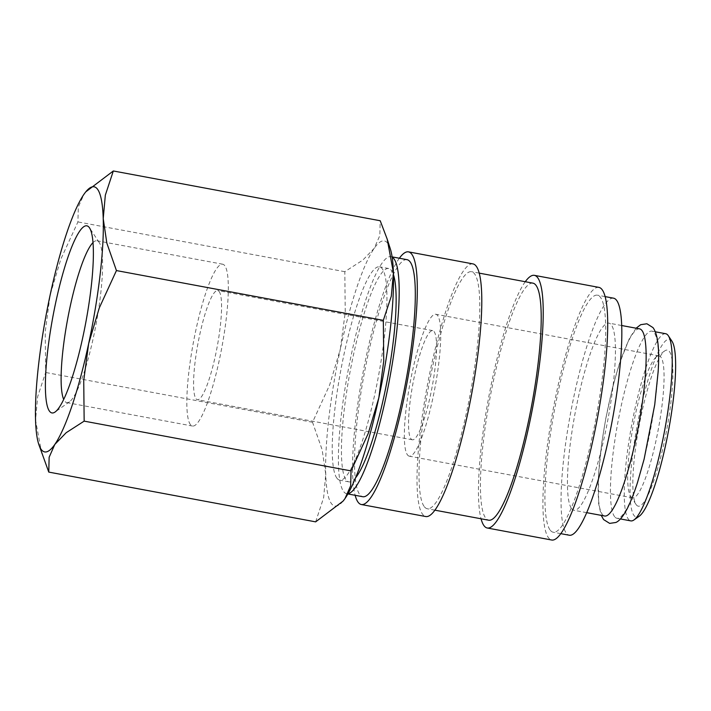 <?xml version="1.0" encoding="UTF-8"?>
<svg xmlns="http://www.w3.org/2000/svg" width="711" height="711" viewBox="0 0 711 711"><rect width="100%" height="100%" fill="white"/><g stroke="black" fill="none" stroke-linecap="round" stroke-linejoin="round"><path stroke-width="0.53" stroke-dasharray="3.56 2.67" d="M614.695 516.764A95.194 16.7 100.6 0 1 619.379 414.584A95.194 16.7 100.6 0 1 651.88 331.148A95.194 16.7 100.6 0 1 654.156 332.686A95.194 16.7 100.6 0 1 649.472 434.874A95.194 16.7 100.6 0 1 616.979 518.301A95.194 16.7 100.6 0 1 614.695 516.764M407.021 259.666A120.577 21.152 -79.4 0 0 365.854 365.347A120.577 21.152 -79.4 0 0 359.926 494.785A120.577 21.152 -79.4 0 0 362.814 496.731M392.143 257.124A120.577 21.152 -79.4 0 0 390.899 256.662A120.577 21.152 -79.4 0 0 349.732 362.343A120.577 21.152 -79.4 0 0 343.804 491.772A120.577 21.152 -79.4 0 0 346.692 493.718A120.577 21.152 -79.4 0 0 348.017 493.736M472.966 263.897A128.504 22.548 -79.4 0 0 429.089 376.528A128.504 22.548 -79.4 0 0 422.769 514.48A128.504 22.548 -79.4 0 0 425.845 516.55M532.93 283.147A120.577 21.152 -79.4 0 0 491.763 388.828A120.577 21.152 -79.4 0 0 485.826 518.257A120.577 21.152 -79.4 0 0 488.724 520.212M424.414 506.81A120.577 21.152 -79.4 0 0 427.302 508.756A120.577 21.152 -79.4 0 0 468.469 403.075A120.577 21.152 -79.4 0 0 474.397 273.637A120.577 21.152 -79.4 0 0 471.509 271.691A120.577 21.152 -79.4 0 0 430.342 377.372A120.577 21.152 -79.4 0 0 424.414 506.81M598.866 287.368A128.504 22.548 -79.4 0 0 554.998 400.009A128.504 22.548 -79.4 0 0 548.679 537.96A128.504 22.548 -79.4 0 0 551.754 540.031M613.54 298.176A120.577 21.152 -79.4 0 0 572.373 403.857A120.577 21.152 -79.4 0 0 566.445 533.294A120.577 21.152 -79.4 0 0 569.333 535.241M550.323 530.29A120.577 21.152 -79.4 0 0 553.211 532.237A120.577 21.152 -79.4 0 0 594.369 426.556A120.577 21.152 -79.4 0 0 600.306 297.118A120.577 21.152 -79.4 0 0 597.418 295.172A120.577 21.152 -79.4 0 0 556.251 400.853A120.577 21.152 -79.4 0 0 550.323 530.29M639.598 328.855A95.194 16.7 -79.4 0 0 607.096 412.291A95.194 16.7 -79.4 0 0 602.413 514.48A95.194 16.7 -79.4 0 0 604.697 516.017M571.706 508.747A95.194 16.7 -79.4 0 0 573.981 510.285A95.194 16.7 -79.4 0 0 606.483 426.858A95.194 16.7 -79.4 0 0 611.167 324.669A95.194 16.7 -79.4 0 0 608.883 323.132A95.194 16.7 -79.4 0 0 576.39 406.568A95.194 16.7 -79.4 0 0 571.706 508.747M671.948 341.209A90.43 15.864 -79.4 0 0 671.593 340.72A90.43 15.864 -79.4 0 0 639.936 411.847A90.43 15.864 -79.4 0 0 634.105 515.599A90.43 15.864 -79.4 0 0 639.322 516.159M665.7 333.726A95.194 16.7 -79.4 0 0 633.199 417.161A95.194 16.7 -79.4 0 0 628.515 519.341A95.194 16.7 -79.4 0 0 630.79 520.879M315.648 521.856L323.638 497.691L325.745 474.228L322.136 449.708L312.529 422.254L329.691 384.882L340.329 349.145A134.85 23.659 -79.4 0 0 325.745 474.228A134.85 23.659 -79.4 0 0 331.628 503.859A134.85 23.659 -79.4 0 0 343.173 500.997M390.277 248.717A134.85 23.659 -79.4 0 0 387.539 243.082A134.85 23.659 -79.4 0 0 374.164 248.388A134.85 23.659 -79.4 0 0 340.329 349.145L345.244 312.351L344.808 271.691L362.779 260.128L374.164 248.388L379.825 235.581L380.207 220.739M92.972 242.62A82.307 14.442 100.6 0 1 96.945 240.762A82.307 14.442 100.6 0 1 98.918 242.095A82.307 14.442 100.6 0 1 99.229 242.531A82.307 14.442 100.6 0 1 96.047 324.332A82.307 14.442 100.6 0 1 69.536 401.768A82.307 14.442 100.6 0 1 66.763 402.595A82.307 14.442 100.6 0 1 64.79 401.262A82.307 14.442 100.6 0 1 63.723 399.44M190.512 424.707A82.307 14.442 100.6 0 1 194.565 336.356A82.307 14.442 100.6 0 1 222.667 264.208A82.307 14.442 100.6 0 1 224.64 265.541A82.307 14.442 100.6 0 1 220.588 353.9A82.307 14.442 100.6 0 1 192.485 426.04A82.307 14.442 100.6 0 1 190.512 424.707M355.607 477.792A108.516 19.037 100.6 0 1 348.905 481.871A108.516 19.037 100.6 0 1 346.301 480.112A108.516 19.037 100.6 0 1 351.643 363.623A108.516 19.037 100.6 0 1 388.686 268.509A108.516 19.037 100.6 0 1 391.29 270.269A108.516 19.037 100.6 0 1 393.476 274.73M337.085 478.396A108.516 19.037 -79.4 0 0 339.689 480.147A108.516 19.037 -79.4 0 0 376.741 385.042A108.516 19.037 -79.4 0 0 382.074 268.545A108.516 19.037 -79.4 0 0 379.478 266.794A108.516 19.037 -79.4 0 0 342.426 361.908A108.516 19.037 -79.4 0 0 337.085 478.396M411.029 438.9A55.529 9.741 -79.4 0 0 412.353 439.798A55.529 9.741 -79.4 0 0 431.31 391.13A55.529 9.741 -79.4 0 0 434.048 331.522A55.529 9.741 -79.4 0 0 432.715 330.624A55.529 9.741 -79.4 0 0 413.758 379.292A55.529 9.741 -79.4 0 0 411.029 438.9M219.086 291.439A55.529 9.741 100.6 0 1 216.357 351.047A55.529 9.741 100.6 0 1 197.391 399.715A55.529 9.741 100.6 0 1 196.067 398.818A55.529 9.741 100.6 0 1 198.796 339.209A55.529 9.741 100.6 0 1 217.753 290.541A55.529 9.741 100.6 0 1 219.086 291.439M630.906 496.66A72.184 12.665 -79.4 0 0 632.63 497.824A72.184 12.665 -79.4 0 0 657.275 434.554A72.184 12.665 -79.4 0 0 660.83 357.064A72.184 12.665 -79.4 0 0 659.097 355.9A72.184 12.665 -79.4 0 0 656.671 356.62A72.184 12.665 -79.4 0 0 633.412 424.538A72.184 12.665 -79.4 0 0 630.621 496.269A72.184 12.665 -79.4 0 0 630.906 496.66M407.572 455.013A72.184 12.665 -79.4 0 0 409.305 456.178A72.184 12.665 -79.4 0 0 433.95 392.907A72.184 12.665 -79.4 0 0 437.496 315.417A72.184 12.665 -79.4 0 0 435.772 314.253A72.184 12.665 -79.4 0 0 411.127 377.523A72.184 12.665 -79.4 0 0 407.572 455.013M636.389 504.934A79.401 13.936 -79.4 0 0 664.19 442.482A79.401 13.936 -79.4 0 0 669.309 351.385A79.401 13.936 -79.4 0 0 664.732 350.896A79.401 13.936 -79.4 0 0 639.153 425.605A79.401 13.936 -79.4 0 0 636.087 504.517A79.401 13.936 -79.4 0 0 636.389 504.934M85.791 191.837L83.969 194.272L78.299 207.079L77.926 221.921L60.764 259.302L50.134 295.029L45.22 331.833L45.646 372.484L37.656 396.658L35.55 420.112L41.78 453.707M344.808 271.691L77.926 221.921M312.529 422.254L45.646 372.484M525.26 281.716A128.504 22.548 -79.4 0 0 488.661 397.547A128.504 22.548 -79.4 0 0 481.054 518.781M399.36 258.235A128.504 22.548 -79.4 0 0 362.752 374.066A128.504 22.548 -79.4 0 0 355.145 495.3M347.892 493.949L346.692 493.718M434.972 510.187L427.302 508.756M560.872 533.668L553.211 532.237M586.744 512.667L573.981 510.285M96.945 240.762L222.667 264.208M348.905 481.871L339.689 480.147M412.353 439.798L197.391 399.715M632.63 497.824L409.305 456.178M620.454 518.95L616.979 518.301M636.123 328.206L629.475 338.24L619.023 364.752L612.42 388.153L605.763 418.619L601.835 442.455L598.44 475.268L598.644 503.672L601.222 515.368M655.355 331.797L651.88 331.148M630.621 496.269L636.087 504.517M656.671 356.62L664.732 350.896M659.097 355.9L435.772 314.253M432.715 330.624L217.753 290.541M388.686 268.509L379.478 266.794M99.229 242.531L89.479 227.822M69.536 401.768L55.138 411.98M66.763 402.595L192.485 426.04M621.654 325.514L608.883 323.132M605.079 296.603L597.418 295.172M479.178 273.122L471.509 271.691M392.108 256.884L390.899 256.662"/><path stroke-width="1.07" d="M347.892 493.949L362.814 496.731A120.577 21.152 -79.4 0 0 403.981 391.05A120.577 21.152 -79.4 0 0 409.909 261.612A120.577 21.152 -79.4 0 0 407.021 259.666L392.108 256.884M348.017 493.736A120.577 21.152 -79.4 0 0 388.579 384.402A120.577 21.152 -79.4 0 0 393.787 258.608A120.577 21.152 -79.4 0 0 392.143 257.124M355.145 495.3A128.504 22.548 -79.4 0 0 358.282 502.455A128.504 22.548 -79.4 0 0 361.357 504.526L425.845 516.55A128.504 22.548 -79.4 0 0 469.722 403.919A128.504 22.548 -79.4 0 0 476.041 265.967A128.504 22.548 -79.4 0 0 472.966 263.897L408.478 251.863A128.504 22.548 -79.4 0 0 399.36 258.235M361.357 504.526A128.504 22.548 -79.4 0 0 405.234 391.894A128.504 22.548 -79.4 0 0 411.553 253.943A128.504 22.548 -79.4 0 0 408.478 251.863M434.972 510.187L488.724 520.212A120.577 21.152 -79.4 0 0 529.882 414.531A120.577 21.152 -79.4 0 0 535.818 285.093A120.577 21.152 -79.4 0 0 532.93 283.147L479.178 273.122M481.054 518.781A128.504 22.548 -79.4 0 0 484.182 525.927A128.504 22.548 -79.4 0 0 487.266 528.006L551.754 540.031A128.504 22.548 -79.4 0 0 595.631 427.4A128.504 22.548 -79.4 0 0 601.95 289.448A128.504 22.548 -79.4 0 0 598.866 287.368L534.379 275.344A128.504 22.548 -79.4 0 0 525.26 281.716M487.266 528.006A128.504 22.548 -79.4 0 0 531.144 415.375A128.504 22.548 -79.4 0 0 537.463 277.423A128.504 22.548 -79.4 0 0 534.379 275.344M560.872 533.668L569.333 535.241A120.577 21.152 -79.4 0 0 610.5 429.56A120.577 21.152 -79.4 0 0 616.428 300.122A120.577 21.152 -79.4 0 0 613.54 298.176L605.079 296.603M586.744 512.667L604.697 516.017A95.194 16.7 -79.4 0 0 637.189 432.581A95.194 16.7 -79.4 0 0 641.873 330.393A95.194 16.7 -79.4 0 0 639.598 328.855L621.654 325.514M620.454 518.95L630.79 520.879A95.194 16.7 -79.4 0 0 633.999 519.928L639.322 516.159A90.43 15.864 -79.4 0 0 668.447 431.07A90.43 15.864 -79.4 0 0 671.948 341.209L668.34 335.77A95.194 16.7 -79.4 0 0 667.976 335.263A95.194 16.7 -79.4 0 0 665.7 333.726L655.355 331.797M633.999 519.928A95.194 16.7 -79.4 0 0 664.661 430.368A95.194 16.7 -79.4 0 0 668.34 335.77M38.696 444.108L48.766 472.095L49.139 457.244L54.809 444.437L66.194 432.697L84.156 421.134L83.729 380.474L88.644 343.68A134.85 23.659 -79.4 0 0 103.219 218.597A134.85 23.659 -79.4 0 0 97.336 188.966A134.85 23.659 -79.4 0 0 85.72 191.926A134.85 23.659 -79.4 0 0 83.969 194.272A134.85 23.659 -79.4 0 0 50.134 295.029A134.85 23.659 -79.4 0 0 35.55 420.112A134.85 23.659 -79.4 0 0 38.696 444.108A134.85 23.659 -79.4 0 0 41.434 449.743A134.85 23.659 -79.4 0 0 54.809 444.437A134.85 23.659 -79.4 0 0 88.644 343.68L99.273 307.952L116.435 270.571L106.837 243.118L103.219 218.597L105.335 195.143L113.325 170.969L85.791 191.837M343.173 500.997A134.85 23.659 -79.4 0 0 343.244 500.908A134.85 23.659 -79.4 0 0 345.004 498.553L343.093 501.095L315.648 521.856L48.766 472.095M113.325 170.969L380.207 220.739L387.193 239.127L393.423 272.713A134.85 23.659 -79.4 0 0 390.277 248.717L387.193 239.127M63.723 399.44A82.307 14.442 100.6 0 1 67.652 319.035A82.307 14.442 100.6 0 1 92.972 242.62M49.654 411.393A95.194 16.7 100.6 0 1 55.796 302.184A95.194 16.7 100.6 0 1 89.115 227.316A95.194 16.7 100.6 0 1 89.479 227.822A95.194 16.7 100.6 0 1 85.809 322.421A95.194 16.7 100.6 0 1 55.138 411.98A95.194 16.7 100.6 0 1 49.654 411.393M393.476 274.73A108.516 19.037 100.6 0 1 387.513 378.679A108.516 19.037 100.6 0 1 355.607 477.792M393.423 272.713L391.308 296.167L383.318 320.341L383.753 361.001L378.839 397.796A134.85 23.659 -79.4 0 0 393.423 272.713M378.839 397.796L368.209 433.523L351.047 470.904L350.665 485.746L345.004 498.553A134.85 23.659 -79.4 0 0 378.839 397.796M383.318 320.341L116.435 270.571M351.047 470.904L84.156 421.134M636.123 328.206L640.673 324.696L646.894 323.763L652.991 327.602C657.942 334.312 659.648 349.074 658.128 371.897L654.733 404.701L644.148 459.013L637.545 482.405C634.07 493.274 630.595 502.117 627.093 508.916C621.725 519.003 618.055 521.527 615.895 522.469L609.674 523.394L603.577 519.563L601.222 515.368"/></g></svg>
